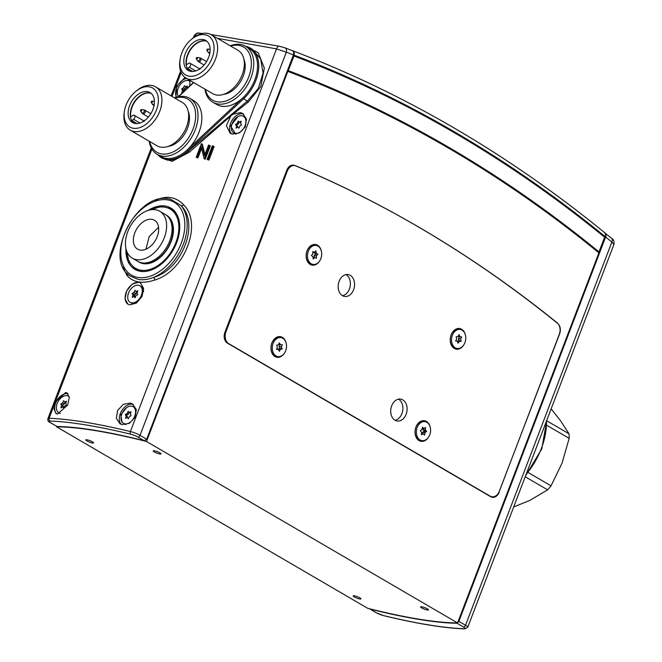 <?xml version="1.0" encoding="UTF-8"?>
<svg xmlns="http://www.w3.org/2000/svg" width="662" height="662" viewBox="0 0 662 662"><rect width="100%" height="100%" fill="white"/><g stroke="black" fill="none" stroke-linecap="round" stroke-linejoin="round"><path stroke-width="0.99" d="M132.317 258.188L137.779 261.374A27.183 17.816 -59.7 0 0 165.318 249.309A27.183 17.816 -59.7 0 0 168.115 216.838A27.183 17.816 -59.7 0 0 165.177 214.414L159.716 211.228A27.183 17.816 -59.7 0 0 132.177 223.284A27.183 17.816 -59.7 0 0 129.38 255.764A27.183 17.816 -59.7 0 0 132.317 258.188A27.183 17.816 -59.7 0 0 159.865 246.132A27.183 17.816 -59.7 0 0 162.662 213.652A27.183 17.816 -59.7 0 0 159.716 211.228M138.474 261.747A27.183 17.816 -59.7 0 0 139.144 262.169A27.183 17.816 -59.7 0 0 166.683 250.104A27.183 17.816 -59.7 0 0 169.48 217.632A27.183 17.816 -59.7 0 0 166.534 215.208A27.183 17.816 -59.7 0 0 165.839 214.836M135.776 247.662A16.732 10.964 -59.7 0 0 137.588 249.16A16.732 10.964 -59.7 0 0 154.536 241.738A16.732 10.964 -59.7 0 0 156.257 221.753A16.732 10.964 -59.7 0 0 154.445 220.256A16.732 10.964 -59.7 0 0 137.497 227.678A16.732 10.964 -59.7 0 0 135.776 247.662M145.954 249.202L149.215 236.45L158.582 227.356M56.601 426.824L367.658 608.279A247.596 45.604 -159.1 0 0 418.624 619.119A247.596 45.604 -159.1 0 0 457.566 622.95L146.509 441.488A247.596 45.604 -159.1 0 0 95.543 430.648A247.596 45.604 -159.1 0 0 56.601 426.824L56.758 426.394M498.933 492.214L559.605 333.905A8.366 6.124 -80.7 0 0 557.727 323.486A1796.097 1315.717 99.3 0 0 418.574 227.041A1796.097 1315.717 99.3 0 0 294.607 165.434L292.554 165.103M427.23 609.975A4.179 0.77 -159.1 0 0 428.405 609.868A4.179 0.77 -159.1 0 0 426.154 608.237A4.179 0.77 -159.1 0 0 421.777 606.789A4.179 0.77 -159.1 0 0 420.593 606.889A4.179 0.77 -159.1 0 0 422.853 608.519A4.179 0.77 -159.1 0 0 427.23 609.975M359.797 598.969A4.179 0.77 -159.1 0 0 360.972 598.87A4.179 0.77 -159.1 0 0 358.721 597.24A4.179 0.77 -159.1 0 0 354.344 595.792A4.179 0.77 -159.1 0 0 353.16 595.891A4.179 0.77 -159.1 0 0 355.42 597.521A4.179 0.77 -159.1 0 0 359.797 598.969M92.399 442.977A4.179 0.77 -159.1 0 0 93.574 442.878A4.179 0.77 -159.1 0 0 91.315 441.248A4.179 0.77 -159.1 0 0 86.937 439.8A4.179 0.77 -159.1 0 0 85.762 439.899A4.179 0.77 -159.1 0 0 88.013 441.529A4.179 0.77 -159.1 0 0 92.399 442.977M159.832 453.983A4.179 0.77 -159.1 0 0 161.007 453.884A4.179 0.77 -159.1 0 0 158.748 452.245A4.179 0.77 -159.1 0 0 154.37 450.797A4.179 0.77 -159.1 0 0 153.195 450.896A4.179 0.77 -159.1 0 0 155.446 452.527A4.179 0.77 -159.1 0 0 159.832 453.983M146.509 441.488L287.829 71.397A1881.95 1378.607 -80.7 0 1 448.679 148.205A1881.95 1378.607 -80.7 0 1 598.895 252.859L457.566 622.95M287.2 71.264L287.829 71.397M499.14 492.247A8.366 6.124 -80.7 0 1 492.338 497.319A8.366 6.124 -80.7 0 1 490.749 496.74L227.438 343.139A8.366 6.124 -80.7 0 1 224.915 332.274L286.795 170.225A8.366 6.124 -80.7 0 1 293.597 165.152A8.366 6.124 -80.7 0 1 294.607 165.434M418.748 227.099A1810.851 1326.532 99.3 0 0 295.889 165.872A9.202 6.736 99.3 0 0 294.764 165.55A9.202 6.736 99.3 0 0 287.283 171.127L225.965 331.712A9.202 6.736 99.3 0 0 228.738 343.661L490.137 496.152A9.202 6.736 99.3 0 0 491.883 496.781A9.202 6.736 99.3 0 0 499.371 491.204L559.282 334.31A9.202 6.736 99.3 0 0 557.205 322.849A1810.851 1326.532 99.3 0 0 418.748 227.099M286.108 343.015A10.451 7.663 99.3 0 0 282.351 337.372A10.451 7.663 99.3 0 0 271.867 342.999A10.451 7.663 99.3 0 0 275.02 356.578A10.451 7.663 99.3 0 0 284.47 353.086M321.302 250.857A10.451 7.663 99.3 0 0 317.545 245.213A10.451 7.663 99.3 0 0 307.06 250.832A10.451 7.663 99.3 0 0 310.213 264.411A10.451 7.663 99.3 0 0 319.663 260.919M465.369 334.898A10.451 7.663 99.3 0 0 461.621 329.254A10.451 7.663 99.3 0 0 451.128 334.881A10.451 7.663 99.3 0 0 454.289 348.46A10.451 7.663 99.3 0 0 463.731 344.968M430.176 427.064A10.451 7.663 99.3 0 0 426.427 421.421A10.451 7.663 99.3 0 0 415.935 427.04A10.451 7.663 99.3 0 0 419.096 440.619A10.451 7.663 99.3 0 0 428.537 437.127M398.516 399.161A11.08 8.118 -80.7 0 1 398.574 399.194A11.08 8.118 -80.7 0 1 402.695 410.721A11.08 8.118 -80.7 0 1 395.073 420.271M402.786 399.881A11.08 8.118 -80.7 0 1 406.592 412.848A11.08 8.118 -80.7 0 1 397.117 420.999A11.08 8.118 -80.7 0 1 395.015 420.238A11.08 8.118 -80.7 0 1 391.209 407.271A11.08 8.118 -80.7 0 1 400.684 399.12A11.08 8.118 -80.7 0 1 402.786 399.881M345.986 274.606A11.08 8.118 -80.7 0 1 346.044 274.639A11.08 8.118 -80.7 0 1 350.165 286.166A11.08 8.118 -80.7 0 1 342.544 295.715M350.256 275.326A11.08 8.118 -80.7 0 1 354.062 288.293A11.08 8.118 -80.7 0 1 344.588 296.444A11.08 8.118 -80.7 0 1 342.486 295.682A11.08 8.118 -80.7 0 1 338.679 282.715A11.08 8.118 -80.7 0 1 348.154 274.565A11.08 8.118 -80.7 0 1 350.256 275.326M149.678 141.502A30.742 20.141 -59.7 0 0 161.594 153.915A30.742 20.141 -59.7 0 0 193.023 129.057A30.742 20.141 -59.7 0 0 183.151 97.463A30.742 20.141 -59.7 0 0 174.967 98.15M174.495 97.877A32.413 21.242 120.3 0 1 184.822 96.569A32.413 21.242 120.3 0 1 189.795 98.332A32.413 21.242 120.3 0 1 193.676 133.509A32.413 21.242 120.3 0 1 162.099 156.091A32.413 21.242 120.3 0 1 157.134 154.32A32.413 21.242 120.3 0 1 149.207 141.229M149.182 86.805A22.582 14.796 -59.7 0 0 135.834 91.373A22.582 14.796 -59.7 0 0 124.514 110.777A22.582 14.796 -59.7 0 0 133.343 128.279A22.582 14.796 -59.7 0 0 156.439 110.016A22.582 14.796 -59.7 0 0 149.182 86.805M135.834 91.373L136.869 90.529A25.09 16.442 120.3 0 1 151.697 85.456A25.09 16.442 120.3 0 1 155.545 86.821A25.09 16.442 120.3 0 1 158.549 114.063A25.09 16.442 120.3 0 1 134.105 131.539A25.09 16.442 120.3 0 1 130.257 130.174A25.09 16.442 120.3 0 1 124.29 112.093L124.514 110.777M189.795 98.332L193.61 100.558A32.413 21.242 120.3 0 1 197.499 135.735A32.413 21.242 120.3 0 1 165.914 158.317A32.413 21.242 120.3 0 1 160.949 156.555L157.134 154.32M155.545 86.821L182.282 102.428A25.09 16.442 120.3 0 1 185.294 129.661A25.09 16.442 120.3 0 1 160.841 147.138A25.09 16.442 120.3 0 1 157.002 145.772L130.257 130.174M133.666 123.082A17.353 11.37 120.3 0 1 133.054 104.108A17.353 11.37 120.3 0 1 149.529 92.879A17.353 11.37 120.3 0 1 151.044 93.284M147.353 91.604A17.353 11.37 120.3 0 1 150.009 92.556A17.353 11.37 120.3 0 1 152.086 111.39A17.353 11.37 120.3 0 1 135.18 123.48A17.353 11.37 120.3 0 1 132.516 122.536A17.353 11.37 120.3 0 1 130.439 103.702A17.353 11.37 120.3 0 1 147.353 91.604M188.231 111.497A22.582 14.796 120.3 0 1 185.153 133.145A22.582 14.796 120.3 0 1 167.825 146.484M312.919 251.535L312.745 254.084L311.405 255.466L312.96 256.732L313.192 259.032L314.764 257.559L316.403 258.288L316.428 255.764L317.76 254.382L316.213 253.124L315.981 250.824L314.4 252.296L312.853 251.519M316.13 245.437L314.872 245.23A9.616 7.05 99.3 0 0 309.344 247.365A9.616 7.05 99.3 0 0 306.324 257.427A9.616 7.05 99.3 0 0 311.769 264.212L313.035 264.419A9.616 7.05 99.3 0 0 318.563 262.284A9.616 7.05 99.3 0 0 321.583 252.222A9.616 7.05 99.3 0 0 316.13 245.437A9.616 7.05 99.3 0 0 310.602 247.571A9.616 7.05 99.3 0 0 307.582 257.634A9.616 7.05 99.3 0 0 313.035 264.419M314.21 257.468L314.177 255.4L315.517 254.018L313.937 252.222M137.845 294.673L137.084 293.134L137.804 290.759L135.933 291.553L134.998 290.295L133.856 292.604L132.077 293.556L132.971 295.111L132.243 297.312L134.113 296.51L135.056 297.768L136.198 295.459L137.845 294.673M136.811 292.058L136.041 293.878L134.262 294.822L135.147 296.204L134.924 296.99M130.182 302.344A9.616 6.306 -59.7 0 0 141.486 295.087A9.616 6.306 -59.7 0 0 139.872 285.727A9.616 6.306 -59.7 0 0 128.56 292.976A9.616 6.306 -59.7 0 0 130.182 302.344L131.407 303.055A9.616 6.306 -59.7 0 0 136.662 302.873M143.546 291.71A9.616 6.306 -59.7 0 0 141.105 286.439L139.872 285.727M458.046 343.214L459.461 341.327L461.215 341.137L460.653 339.002L461.571 336.875L459.85 336.652L459.155 334.616L457.996 336.519L456.093 336.809L456.681 338.729L455.737 341.071L457.351 341.187L458.046 343.214M460.206 329.477L458.94 329.271A9.616 7.05 99.3 0 0 458.46 329.213A9.616 7.05 99.3 0 0 450.392 337.951A9.616 7.05 99.3 0 0 455.845 348.262L457.103 348.469A9.616 7.05 99.3 0 0 457.583 348.518A9.616 7.05 99.3 0 0 465.659 339.78A9.616 7.05 99.3 0 0 460.206 329.477A9.616 7.05 99.3 0 0 459.726 329.419A9.616 7.05 99.3 0 0 451.649 338.158A9.616 7.05 99.3 0 0 457.103 348.469M457.028 341.129L458.973 340.773L458.385 338.845L459.445 336.677M276.526 349.313L278.288 349.47L279.422 351.332L280.274 349.387L282.161 348.808L281.4 347.012L282.26 344.654L280.489 344.712L279.364 342.85L278.379 344.902L276.766 345.051L277.378 347.376L276.526 349.313M280.936 337.595L279.678 337.388A9.616 7.05 99.3 0 0 272.454 341.89A9.616 7.05 99.3 0 0 271.842 352.209A9.616 7.05 99.3 0 0 276.575 356.379L277.841 356.586A9.616 7.05 99.3 0 0 285.065 352.085A9.616 7.05 99.3 0 0 285.678 341.766A9.616 7.05 99.3 0 0 280.936 337.595A9.616 7.05 99.3 0 0 273.72 342.097A9.616 7.05 99.3 0 0 273.108 352.416A9.616 7.05 99.3 0 0 277.841 356.586M277.858 349.395L279.769 348.758L279.157 346.441L279.952 344.621M170.746 208.447A35.549 23.294 120.3 0 1 172.302 209.018M138.515 282.219L140.418 282.897L143.604 288.334L142.073 296.386L136.521 302.981L129.86 304.876L127.981 304.206L125.035 298.91L126.682 290.924L132.019 284.213L138.515 282.219M140.551 282.98A12.338 8.085 -59.7 0 0 138.805 282.384A12.338 8.085 -59.7 0 0 126.839 290.866A12.338 8.085 -59.7 0 0 128.122 304.288M245.213 46.067L258.254 52.786L264.345 68.054L260.778 86.573L248.374 101.973L232.966 114.203L240.488 112.598L242.64 113.45L246.479 119.052L245.263 126.897L239.487 132.88L232.279 134.105L230.144 133.269L226.387 125.623L230.69 116.065L189.398 152.119L172.07 161.387L159.583 156.596M243.542 114.063A11.709 7.671 -59.7 0 0 242.557 113.806A11.709 7.671 -59.7 0 0 231.592 121.105A11.709 7.671 -59.7 0 0 231.543 133.898M189.837 80.334L189.862 85.845M65.67 392.525L67.119 392.963L69.303 397.614L67.598 405.152L57.462 414.023L56.03 413.601L54.069 409.091L55.881 401.611L65.67 392.525M68.045 393.749A11.709 7.671 -59.7 0 0 67.64 393.667A11.709 7.671 -59.7 0 0 56.584 401.114A11.709 7.671 -59.7 0 0 56.783 413.916M130.29 403.067L132.45 403.911L136.306 409.53L135.098 417.374L129.305 423.357L122.081 424.565L119.946 423.73L116.313 418.227L117.629 410.473L123.206 404.374L130.29 403.067M133.302 404.49A11.709 7.671 -59.7 0 0 132.259 404.209A11.709 7.671 -59.7 0 0 121.27 411.541A11.709 7.671 -59.7 0 0 121.278 424.342M159.128 155.289A32.413 21.242 -59.7 0 0 165.914 158.317A32.413 21.242 -59.7 0 0 187.189 149.918L187.983 150.787A33.249 21.788 120.3 0 1 166.17 159.401A33.249 21.788 120.3 0 1 161.073 157.589L167.37 160.105C173.899 160.701 180.908 157.68 188.397 151.027L247.522 100.922L258.362 88.435L263.071 73.077L260.605 58.728L252.114 49.12L250.294 48.053A33.249 21.788 120.3 0 1 243.699 98.688L248.374 101.973M126.798 273.058L129.495 275.69L138.275 279.447C142.975 280.208 148.065 279.538 153.551 277.428C182.265 269.533 199.874 223.408 180.999 205.551L170.515 199.179L169.042 198.881M125.912 248.523A35.549 23.294 -59.7 0 0 134.899 269.376A35.549 23.294 -59.7 0 0 140.344 271.312A35.549 23.294 -59.7 0 0 174.975 246.545A35.549 23.294 -59.7 0 0 170.722 207.967A35.549 23.294 -59.7 0 0 165.277 206.031A35.549 23.294 -59.7 0 0 148.156 210.408M126.525 407.734L120.832 414.76L122.065 422.513M186.676 78.48A11.709 7.671 -59.7 0 0 177.573 85.87A11.709 7.671 -59.7 0 0 176.539 97.19M237.981 116.611L230.558 126.012L235.697 133.997A9.616 6.306 -59.7 0 0 236.111 134.121M151.904 149.074L49.096 418.293A258.453 47.606 20.9 0 1 130.406 431.55L276.526 48.897L217.484 38.355M196.482 35.756L195.224 35.64L194.777 36.807M155.123 200.487L155.736 200.181C166.576 195.265 175.844 196.771 183.54 204.715C202.961 223.442 184.599 271.511 154.784 280.018C142.512 284.097 133.244 282.591 126.98 275.483L123.074 267.365M209.498 145.317L210.317 145.797L205.187 159.244A258.453 47.606 -159.1 0 0 204.98 159.203L204.161 158.723L201.19 146.782L197.152 157.357A259.711 47.838 -159.1 0 0 196.217 157.184L201.347 143.745A259.711 47.838 20.9 0 1 201.562 143.786L204.5 155.678L208.53 145.127A259.711 47.838 20.9 0 1 209.498 145.317L204.368 158.764A259.711 47.838 -159.1 0 0 204.161 158.723M201.579 148.396L197.971 157.837A258.453 47.606 -159.1 0 0 197.036 157.664L196.217 157.184M201.562 143.786L202.382 144.266L204.922 154.585M175.844 97.397L176.737 86.292L185.021 77.446M213.272 146.087L214.091 146.575L208.96 160.014A258.453 47.606 -159.1 0 0 207.976 159.807L207.148 159.327L212.287 145.888A259.711 47.838 20.9 0 1 213.272 146.087L208.133 159.534A259.711 47.838 -159.1 0 0 207.148 159.327M136.595 270.228A35.549 23.294 120.3 0 1 135.329 269.153M284.61 47.73A4.179 2.822 110.4 0 1 284.966 47.821L291.338 50.254C293.415 50.908 294.118 52.455 293.456 54.88L146.683 439.245L144.167 440.71A248.416 45.761 -159.1 0 0 57.073 426.502L50.453 422.72A2.094 1.374 120.3 0 0 50.775 422.828L57.073 426.502M293.456 54.88A1899.518 1391.474 99.3 0 0 286.323 52.199L276.526 48.897A4.179 2.309 -78.5 0 1 279.356 46.241L284.966 47.821A4.179 2.822 110.4 0 1 286.323 52.199L140.013 435.348L146.683 439.245M210.748 34.449L279.356 46.241A4.179 2.309 -78.5 0 1 279.612 46.323M202.464 33.481L198.923 33.125A4.179 3.641 95.4 0 0 195.224 35.64L194.074 35.847L193.304 37.858M230.69 116.065L232.966 114.203M208.96 160.014L208.133 159.534M205.187 159.244L204.368 158.764M197.971 157.837L197.152 157.357M183.54 204.715A2.094 1.44 138.1 0 1 180.999 205.551A43.915 28.78 120.3 0 1 183.399 244.121A43.915 28.78 120.3 0 1 153.551 277.428A2.094 1.092 -109.9 0 1 154.784 280.018M126.98 275.483A2.094 1.63 141.1 0 0 127.344 273.729M287.366 70.826L288.21 71.091A1883.208 1379.525 -80.7 0 1 598.845 252.296L604.605 237.203A1899.518 1391.474 99.3 0 0 454.546 132.847A1899.518 1391.474 99.3 0 0 293.978 55.997L287.929 71.438M287.755 71.38L293.506 55.807L293.721 53.845M599.102 252.007L598.382 252.611M528.276 472.569L551.041 485.85A56.46 36.998 120.3 0 1 547.598 489.839L525.206 476.781M546.845 420.85L569.006 433.776A56.46 36.998 120.3 0 1 569.179 438.352L546.837 425.318M551.041 485.85L562.021 463.218L569.179 438.352M569.006 433.776L560.4 420.56L551.148 408.851M513.687 506.951L529.923 500.373L547.598 489.839M241.547 124.895L240.612 123.347L241.191 121.154L239.305 122.139L238.254 121.072L237.261 123.422L235.498 124.547L236.541 125.763L235.986 128.122L237.865 127.137L238.924 128.213L239.917 125.863L241.547 124.895M239.056 121.858L238.461 123.885L236.367 125.052L237.633 126.401L237.451 127.319M231.832 124.439A9.616 6.306 -59.7 0 0 233.744 132.946A9.616 6.306 -59.7 0 0 245.345 124.837A9.616 6.306 -59.7 0 0 243.434 116.33A9.616 6.306 -59.7 0 0 231.832 124.439M235.697 133.997L233.744 132.946M246.504 119.152A9.616 6.306 -59.7 0 0 244.659 117.05L243.434 116.33M604.456 232.825C605.656 232.974 605.871 234.232 605.093 236.591A1899.518 1391.474 99.3 0 0 454.835 132.077A1899.518 1391.474 99.3 0 0 294.052 55.145C294.714 52.72 294.002 51.173 291.925 50.511M599.077 252.081L599.184 252.073A1882.786 1379.219 99.3 0 0 448.968 147.444A1882.786 1379.219 99.3 0 0 288.135 70.627L287.498 70.486M599.184 252.073L605.093 236.591M294.052 55.145L288.135 70.627M186.858 88.658L187.396 86.043L185.525 86.838L184.342 85.746L183.448 87.897L181.669 88.84L182.563 90.222L181.835 92.597L183.382 91.91M185.865 87.036L185.112 88.865L183.589 89.958L184.218 91.191M190.085 81.459A9.616 6.306 -59.7 0 0 189.464 81.012A9.616 6.306 -59.7 0 0 178.161 88.269A9.616 6.306 -59.7 0 0 178.492 96.478M186.99 87.624L185.567 86.854M189.547 71.041A17.353 11.37 120.3 0 1 187.619 68.534L189.299 67.21A2.507 1.647 -59.7 0 0 190.54 63.949A2.507 1.647 -59.7 0 0 189.994 63.213A2.507 1.647 -59.7 0 0 188.157 63.56L186.477 64.893A17.353 11.37 120.3 0 1 192.427 47.259A17.353 11.37 120.3 0 1 206.892 41.301M192.675 71.488L187.619 68.534M168.694 217.541A26.662 17.469 120.3 0 1 172.029 223.168A26.662 17.469 120.3 0 1 148.768 263.029A26.662 17.469 120.3 0 1 143.489 263.17A26.662 17.469 120.3 0 1 142.231 262.897M133.832 123.14A17.353 11.37 120.3 0 1 131.904 120.641L133.592 119.309A2.507 1.647 -59.7 0 0 134.833 116.049A2.507 1.647 -59.7 0 0 134.278 115.32A2.507 1.647 -59.7 0 0 132.45 115.66L130.762 116.992A17.353 11.37 120.3 0 1 136.711 99.366A17.353 11.37 120.3 0 1 151.184 93.4M136.96 123.587L131.904 120.641M205.386 89.403A30.742 20.141 -59.7 0 0 217.302 101.816A30.742 20.141 -59.7 0 0 248.73 76.957A30.742 20.141 -59.7 0 0 238.858 45.364A30.742 20.141 -59.7 0 0 230.674 46.05M230.202 45.777A32.413 21.242 120.3 0 1 240.538 44.462A32.413 21.242 120.3 0 1 245.503 46.232A32.413 21.242 120.3 0 1 249.392 81.409A32.413 21.242 120.3 0 1 217.806 103.984A32.413 21.242 120.3 0 1 212.841 102.221A32.413 21.242 120.3 0 1 204.914 89.122M204.897 34.705A22.582 14.796 -59.7 0 0 191.541 39.273A22.582 14.796 -59.7 0 0 180.23 58.67A22.582 14.796 -59.7 0 0 189.059 76.18A22.582 14.796 -59.7 0 0 212.146 57.917A22.582 14.796 -59.7 0 0 204.897 34.705M191.541 39.273L192.576 38.429A25.09 16.442 120.3 0 1 207.413 33.357A25.09 16.442 120.3 0 1 211.261 34.722A25.09 16.442 120.3 0 1 214.265 61.955A25.09 16.442 120.3 0 1 189.812 79.44A25.09 16.442 120.3 0 1 185.972 78.075A25.09 16.442 120.3 0 1 180.006 59.985L180.23 58.67M245.503 46.232L249.326 48.458A32.413 21.242 120.3 0 1 253.207 83.635A32.413 21.242 120.3 0 1 221.629 106.218A32.413 21.242 120.3 0 1 216.664 104.447L212.841 102.221M211.261 34.722L237.997 50.32A25.09 16.442 120.3 0 1 241.001 77.553A25.09 16.442 120.3 0 1 216.557 95.038A25.09 16.442 120.3 0 1 212.709 93.673L185.972 78.075M189.373 70.975A17.353 11.37 120.3 0 1 188.769 52.008A17.353 11.37 120.3 0 1 205.245 40.779A17.353 11.37 120.3 0 1 206.759 41.185M203.06 39.505A17.353 11.37 120.3 0 1 205.725 40.448A17.353 11.37 120.3 0 1 207.802 59.29A17.353 11.37 120.3 0 1 190.888 71.38A17.353 11.37 120.3 0 1 188.231 70.437A17.353 11.37 120.3 0 1 186.154 51.595A17.353 11.37 120.3 0 1 203.06 39.505M243.947 59.398A22.582 14.796 120.3 0 1 240.869 81.045A22.582 14.796 120.3 0 1 223.541 94.385M370 609.057L376.297 612.731A2.094 1.374 120.3 0 1 375.975 612.615L370 609.057A248.416 45.761 -159.1 0 0 457.094 623.265L458.865 621.353L465.535 625.242L611.845 242.093A4.179 2.615 -50.4 0 0 611.705 238.419L605.291 233.256M376.297 612.731A6.272 1.158 -159.1 0 0 383.505 615.577A256.36 47.225 -159.1 0 0 464.145 628.726A6.272 1.158 -159.1 0 0 463.392 626.939A2.094 1.374 -59.7 0 0 465.535 625.242A8.366 1.539 20.9 0 1 467.728 627.311L613.889 244.543L611.845 242.093A1899.518 1391.474 99.3 0 0 605.639 236.988C606.409 234.629 606.193 233.372 604.994 233.223M605.639 236.988L458.865 621.353M66.481 405.136L65.72 403.423L66.448 401.222L64.578 402.024L63.635 400.767L62.493 403.075L60.714 404.019L61.607 405.401L60.887 407.775L62.758 406.981L63.693 408.239L64.835 405.93L66.481 405.136M65.025 402.281L64.264 404.11L62.749 405.202L63.138 407.204M69.22 396.712A9.616 6.306 -59.7 0 0 68.517 396.19A9.616 6.306 -59.7 0 0 57.205 403.448A9.616 6.306 -59.7 0 0 58.819 412.807A9.616 6.306 -59.7 0 0 60.358 413.345M131.109 415.678L130.34 413.965L131.068 411.764L129.198 412.567L128.262 411.309L127.121 413.618L125.341 414.561L126.235 416.117L125.507 418.318L127.377 417.523L128.32 418.781L129.462 416.472L131.109 415.678M123.446 423.349A9.616 6.306 -59.7 0 0 134.75 416.1A9.616 6.306 -59.7 0 0 133.136 406.733A9.616 6.306 -59.7 0 0 121.825 413.99A9.616 6.306 -59.7 0 0 123.446 423.349L124.671 424.069A9.616 6.306 -59.7 0 0 126.028 424.574M129.098 412.434L128.296 414.304L126.293 415.115L127.41 416.63L127.129 417.59M136.405 410.043A9.616 6.306 -59.7 0 0 134.361 407.453L133.136 406.733M422.513 427.213L421.876 429.696L420.362 430.623L421.595 432.394L421.429 434.768L423.117 433.8L424.565 435.066L424.946 432.741L426.609 431.285L425.327 429.87L425.492 427.495L423.804 428.471L422.373 427.189M425.012 421.636L423.746 421.437A9.616 7.05 99.3 0 0 419.782 422.306A9.616 7.05 99.3 0 0 415.091 432.485A9.616 7.05 99.3 0 0 420.651 440.42L421.917 440.627A9.616 7.05 99.3 0 0 425.881 439.758A9.616 7.05 99.3 0 0 430.573 429.572A9.616 7.05 99.3 0 0 425.012 421.636A9.616 7.05 99.3 0 0 421.04 422.513A9.616 7.05 99.3 0 0 416.348 432.691A9.616 7.05 99.3 0 0 421.917 440.627M422.53 433.701L422.803 432.203L424.367 430.912L423.134 429.696L423.233 428.372M490.137 496.152L489.582 496.061M287.283 171.127L286.497 171.003M225.965 331.712L225.179 331.579M228.738 343.661L228.183 343.57M315.501 257.932L316.469 258.089M312.994 257.336L314.649 257.609M314.4 252.296L312.712 252.015L314.367 252.28M313.962 252.752L316.213 253.124M314.053 252.917L316.295 253.281M315.493 253.662L317.743 254.034M315.517 254.018L317.76 254.382M314.177 255.4L316.428 255.764M314.111 255.59L316.362 255.962M134.27 295.004L132.086 293.729M136.041 293.878L133.856 292.604M136.173 293.721L133.989 292.447M135.404 290.833L134.75 290.452M135.933 291.553L137.307 292.356L135.975 291.561M137.332 292.298L136.049 291.553M135.156 296.386L132.971 295.111M135.147 296.204L132.963 294.929M134.394 294.673L132.21 293.398M458.087 336.362L459.85 336.652M458.038 336.445L459.949 336.759L458.038 336.445M459.411 336.826L461.662 337.19M458.41 338.638L460.653 339.002M458.385 338.845L460.636 339.209M458.973 340.773L461.215 341.137M458.807 341.071L461.05 341.435M457.21 340.963L459.461 341.327M457.07 341.054L459.312 341.427M457.351 341.187L455.613 340.897L457.334 341.178M279.157 346.441L281.408 346.805M279.149 346.648L281.4 347.012M279.91 348.435L282.161 348.808M279.769 348.758L282.02 349.131M278.164 348.907L280.407 349.271M278.023 349.023L280.274 349.387M278.71 344.348L280.39 344.621M278.677 344.414L280.465 344.703L278.677 344.414M281.027 344.662L282.252 344.869M187.189 149.918L242.896 97.819L243.699 98.688L187.983 150.787L189.398 152.119M167.618 199.883A42.236 27.68 -59.7 0 0 124.431 234.042A42.236 27.68 -59.7 0 0 137.994 277.452A42.236 27.68 -59.7 0 0 181.189 243.302A42.236 27.68 -59.7 0 0 167.618 199.883M181.14 72.514L172.004 96.429M144.167 440.71L137.878 437.044A6.272 1.158 -159.1 0 0 130.671 434.189A256.36 47.225 -159.1 0 0 50.022 421.04A6.272 1.158 -159.1 0 0 50.775 422.828M130.671 434.189A2.094 1.167 -76.4 0 1 130.406 431.55A8.366 1.539 20.9 0 1 140.013 435.348A2.094 1.374 -59.7 0 1 137.878 437.044M151.267 147.932L47.904 418.616A8.366 1.539 20.9 0 1 49.096 418.293A2.094 1.812 -88 0 0 50.022 421.04M245.676 46.332A33.249 21.788 120.3 0 1 250.294 48.053L245.039 46.183M242.896 97.819A32.413 21.242 -59.7 0 0 257.427 68.798A32.413 21.242 -59.7 0 0 247.323 47.498M193.693 82.576L178.599 96.702M236.4 125.226L235.523 124.721M238.461 123.885L237.385 123.256M238.328 124.042L237.261 123.422M238.99 121.816L237.997 121.245M240.753 122.9L239.429 122.131M237.666 126.583L236.557 125.929M237.633 126.401L236.541 125.763M236.5 124.895L235.631 124.382M183.581 90.131L181.678 89.014M185.228 88.7L183.581 87.74M185.112 88.865L183.448 87.897M184.996 86.118L184.342 85.746M186.924 87.583L185.641 86.838M184.061 91.273L182.563 90.396M184.177 91.166L182.563 90.222M183.713 89.8L181.802 88.683M189.299 67.21L195.687 70.933M206.569 61.566L200.586 58.082A2.094 1.374 120.3 0 1 201.049 58.695A2.094 1.374 120.3 0 1 200.396 61.036A2.094 1.374 120.3 0 1 198.484 61.69L204.103 64.975M209.846 49.187A1.837 1.208 120.3 0 1 210.119 49.253L207.744 49.071A0.836 0.546 120.3 0 1 207.744 50.386A0.836 0.546 120.3 0 1 206.892 50.312M200.586 58.082L199.154 57.644A1.837 1.208 120.3 0 1 199.932 58.289A1.837 1.208 120.3 0 1 199.163 60.556A1.837 1.208 120.3 0 1 197.392 60.656A1.837 1.208 120.3 0 1 197.268 60.391M206.858 50.064A0.836 0.546 120.3 0 1 207.744 49.071L206.858 50.246L208.083 52.207A1.837 1.208 120.3 0 1 207.959 51.942M199.568 69.038A0.836 0.546 120.3 0 1 200.578 68.318M196.167 58.521A0.836 0.546 120.3 0 1 197.408 57.817A0.836 0.546 120.3 0 1 196.2 58.769M209.78 53.357A2.094 1.374 120.3 0 1 209.167 53.241L209.738 53.564M209.995 51.959A1.837 1.208 120.3 0 1 208.083 52.207L209.167 53.241M126.889 251.701A34.308 22.483 -59.7 0 0 147.411 270.046A34.308 22.483 -59.7 0 0 175.893 242.449A34.308 22.483 -59.7 0 0 174.694 213.164A34.308 22.483 -59.7 0 0 151.391 209.689M144.846 271.478A35.144 23.029 120.3 0 1 135.371 269.177L137.845 270.7M150.464 209.829L161.238 206.486L170.779 208.472A35.144 23.029 120.3 0 1 177.449 215.589M133.592 119.309L139.98 123.033M150.853 113.665L144.879 110.182A2.094 1.374 120.3 0 1 145.334 110.794A2.094 1.374 120.3 0 1 144.68 113.136A2.094 1.374 120.3 0 1 142.769 113.798L148.396 117.075M144.879 110.182L143.439 109.743A1.837 1.208 120.3 0 1 144.217 110.389A1.837 1.208 120.3 0 1 143.447 112.656A1.837 1.208 120.3 0 1 141.685 112.755A1.837 1.208 120.3 0 1 141.56 112.499M151.151 102.171A0.836 0.546 120.3 0 1 152.384 101.46A0.836 0.546 120.3 0 1 151.176 102.42M143.861 121.138A0.836 0.546 120.3 0 1 144.87 120.418M140.46 110.62A0.836 0.546 120.3 0 1 141.693 109.917A0.836 0.546 120.3 0 1 140.485 110.868M154.064 105.465A2.094 1.374 120.3 0 1 153.46 105.341L154.023 105.672M154.279 104.058A1.837 1.208 120.3 0 1 152.368 104.306A1.837 1.208 120.3 0 1 152.252 104.042M526.182 474.24A59.597 39.058 -59.7 0 0 546.464 421.123M463.392 626.939L457.094 623.265M383.505 615.577A2.094 1.167 103.6 0 0 383.745 615.685L375.975 612.615A2.094 1.374 120.3 0 1 375.718 612.391M464.145 628.726A2.094 1.812 92 0 0 464.807 628.9L467.728 627.311M62.741 405.376L60.722 404.201M64.388 403.944L62.625 402.918M64.264 404.11L62.493 403.075M64.04 401.304L63.395 400.924M64.578 402.024L65.952 402.819L64.611 402.033M65.968 402.769L64.686 402.016M63.37 406.6L61.616 405.583M63.378 406.435L61.607 405.401M62.865 405.045L60.846 403.861M126.31 415.297L125.35 414.743M128.445 414.155L127.253 413.46M128.296 414.304L127.121 413.618M128.66 411.847L128.014 411.466M130.58 413.353L129.239 412.575M130.596 413.311L129.313 412.558M127.427 416.812L126.235 416.117M127.41 416.63L126.227 415.943M126.434 414.966L125.474 414.404M424.177 434.818L424.665 434.901M423.035 433.817L421.446 433.56L423.043 433.809M423.804 428.471L422.149 428.198L423.738 428.43M425.186 427.652L425.608 427.718M423.084 429.506L425.327 429.87M423.134 429.696L425.385 430.06M424.367 430.912L426.609 431.285M424.317 431.276L426.56 431.641M422.803 432.203L425.054 432.576M422.704 432.377L424.946 432.741M490.41 496.541L491.883 496.781M292.223 165.136L294.764 165.55M129.495 275.69C102.908 257.824 137.348 191.301 168.975 198.873L170.126 199.088M171.135 95.916L180.594 71.132M198.923 33.125C197.731 32.504 196.118 33.406 194.074 35.847M157.233 154.378L161.073 157.589M178.169 96.784L193.486 82.46M47.904 418.616C47.465 420.436 48.318 421.802 50.453 422.72M605.093 233.024C556.75 193.527 506.43 158.524 454.132 128.006C401.784 97.48 347.873 71.695 292.397 50.651M189.464 81.012L190.077 81.368M185.525 86.838L186.899 87.641M189.994 63.213L199.576 68.807M199.527 69.452L200.627 68.277M198.484 61.69L196.167 58.703L197.053 57.52L199.154 57.644M126.558 250.824L128.949 261.846L135.371 269.177M170.779 208.472L173.328 209.879M134.278 115.32L143.861 120.906M153.46 105.341L151.143 102.345L152.028 101.17L154.13 101.294M143.811 121.551L144.92 120.385M142.769 113.798L140.452 110.802L141.337 109.619L143.439 109.743M525.603 475.763L541.781 448.944L546.812 420.204M611.705 238.419C613.682 239.462 614.41 241.506 613.897 244.543L613.897 244.543M383.745 615.685C416.903 623.712 443.921 628.114 464.807 628.9M58.819 412.807L60.01 413.502M68.517 396.19L69.204 396.596M129.198 412.567L130.571 413.361M423.117 433.8L421.446 433.527"/></g></svg>
